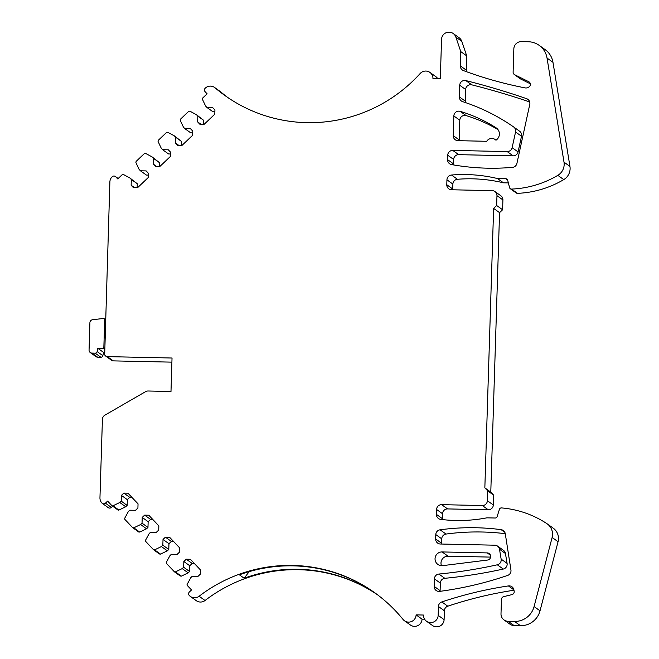 <?xml version="1.0" encoding="UTF-8"?>
<svg xmlns="http://www.w3.org/2000/svg" width="659" height="659" viewBox="0 0 659 659"><rect width="100%" height="100%" fill="white"/><g stroke="black" fill="none" stroke-linecap="round" stroke-linejoin="round"><path stroke-width="0.99" d="M134.527 187.642L131.141 185.22L133.415 187.617L137.574 187.708L148.3 177.493L148.432 173.317L146.166 170.92L140.441 170.796L139.098 169.379L135.894 162.567L136.108 161.43L144.403 153.531L145.548 153.374L152.155 156.949L153.498 158.374L153.316 164.116L155.582 166.513L159.742 166.603L170.467 156.389L170.599 152.213L168.333 149.815L162.608 149.692L161.266 148.267L158.061 141.454L158.275 140.318L166.57 132.426L167.715 132.27L174.322 135.845L175.665 137.27L175.483 143.003L177.749 145.408L181.909 145.491L192.634 135.284L192.766 131.108L190.5 128.711L184.784 128.587L183.441 127.162L180.228 120.35L180.442 119.213L188.738 111.313L189.883 111.157L196.489 114.74L197.832 116.157L197.651 121.899L199.916 124.296L204.076 124.386L214.801 114.172L214.933 109.995L212.668 107.598L206.951 107.475L205.608 106.058L202.395 99.245A0.988 0.98 -54.4 0 1 202.61 98.109L207.115 93.817L205.106 91.683A2.471 2.447 -54.4 0 1 205.229 88.191A7.406 7.331 -54.4 0 1 215.081 87.853A148.662 147.089 -54.4 0 0 224.735 95.398A148.662 147.089 -54.4 0 0 420.178 73.495A7.406 7.331 -54.4 0 1 432.955 78.586L440.311 78.742L441.546 39.383A7.406 7.331 -54.4 0 1 453.211 33.518L459.15 37.777A7.406 7.331 125.6 0 1 461.802 41.36L466.72 55.875L466.275 70.142L460.336 65.884A4.942 4.885 -54.4 0 0 463.491 70.604A395.112 390.935 -54.4 0 0 525.042 87.886A4.942 4.885 -54.4 0 0 529.605 86.37A2.966 2.933 -54.4 0 0 528.782 81.732L529.531 82.276M112.969 505.791L118.908 510.05L125.729 506.763L119.79 502.504L112.969 505.791A0.988 0.98 -54.4 0 1 111.832 505.585L107.606 501.112L105.44 503.163A2.471 2.447 -54.4 0 1 101.997 503.105A7.406 7.331 -54.4 0 1 99.954 497.784L102.425 419.132A4.942 4.885 -54.4 0 1 104.905 415.145L145.573 391.66A4.942 4.885 -54.4 0 1 148.143 391.001L170.986 391.495L172.032 358.018L107.335 356.626A2.966 2.933 -54.4 0 1 104.682 354.764L109.88 181.917A7.406 7.331 -54.4 0 1 112.252 176.686A2.471 2.447 -54.4 0 1 115.704 176.777L117.73 178.927L122.236 174.635A0.988 0.98 -54.4 0 1 123.373 174.478L129.98 178.062L131.322 179.479L131.141 185.22M119.79 502.504L121.215 501.137L121.396 495.403L123.81 493.105L127.97 493.187L138.044 503.855L137.912 508.031L135.499 510.321L129.774 510.206L128.348 511.565L124.716 518.229L124.856 519.374L132.648 527.62L138.72 531.986M132.648 527.62L133.777 527.826L140.598 524.531L142.031 523.172L142.212 517.43L144.626 515.132L148.786 515.223L158.852 525.882L158.72 530.058L156.307 532.357L150.59 532.233L149.156 533.601L145.524 540.265L145.672 541.41L153.456 549.655L159.527 554.021M153.456 549.655L154.593 549.853L161.414 546.566L162.839 545.207L163.02 539.466L165.434 537.167L169.594 537.258L179.668 547.917L179.536 552.094L177.123 554.392L171.406 554.268L169.973 555.628L166.34 562.292L166.488 563.445L174.396 571.798L180.344 576.057M174.273 571.683L175.401 571.888L182.222 568.602L183.655 567.242L183.836 561.501L186.25 559.203L190.41 559.293L200.476 569.953L200.352 574.129L197.939 576.427L192.214 576.304L190.789 577.663L187.156 584.327A0.988 0.98 -54.4 0 0 187.296 585.472L191.53 589.953L189.38 591.996A2.471 2.447 -54.4 0 0 189.29 595.489A7.406 7.331 -54.4 0 0 199.109 596.255A148.662 147.089 -54.4 0 1 374.674 592.696A148.662 147.089 -54.4 0 1 403.02 619.419A7.406 7.331 -54.4 0 0 416.101 614.88L423.457 615.045A7.406 7.331 -54.4 0 0 434.05 621.791A7.406 7.331 -54.4 0 0 438.161 615.358L444.1 619.617L444.38 610.761A4.942 4.885 125.6 0 1 447.774 606.198A395.112 390.935 125.6 0 1 513.971 590.233M504.036 619.938A7.406 7.331 -54.4 0 0 508.122 621.297L514.49 621.437A19.754 19.548 -54.4 0 0 534.087 606.56L552.127 537.464A12.842 12.702 -54.4 0 0 547.275 523.905L553.214 528.156A12.842 12.702 125.6 0 1 558.066 541.723L540.026 610.819A19.754 19.548 125.6 0 1 520.437 625.688L514.061 625.556A7.406 7.331 125.6 0 1 509.975 624.197L504.036 619.938A7.406 7.331 -54.4 0 1 500.997 613.76L501.45 599.443A2.966 2.933 -54.4 0 1 503.715 596.634L511.936 594.624A2.966 2.933 -54.4 0 0 514.152 591.172L513.896 589.821A4.942 4.885 -54.4 0 0 508.402 585.925A395.112 390.935 -54.4 0 0 441.827 601.939A4.942 4.885 -54.4 0 0 438.441 606.502L438.161 615.358M547.275 523.905A12.842 12.702 -54.4 0 0 546.879 523.633A98.776 97.73 -54.4 0 0 501.499 507.916A1.977 1.952 -54.4 0 0 499.448 509.292L497.108 516.631A1.977 1.952 -54.4 0 1 495.181 518.015L486.844 517.842A148.168 146.603 -54.4 0 1 440.673 519.374A4.942 4.885 -54.4 0 1 436.431 514.391L436.579 509.473A4.942 4.885 -54.4 0 1 441.637 504.654L482.322 505.535A4.942 4.885 -54.4 0 0 487.38 500.716L493.319 504.975A4.942 4.885 125.6 0 1 488.27 509.786L447.576 508.913L441.637 504.654M530.347 83.817L520.676 79.006A2.966 2.933 125.6 0 1 520.272 78.767L514.333 74.516A2.966 2.933 -54.4 0 1 513.114 72.037L513.847 48.824A7.406 7.331 -54.4 0 1 521.434 41.599L528.296 41.748A19.754 19.548 -54.4 0 1 547.036 58.058L564.005 162.155A12.842 12.702 -54.4 0 1 557.827 175.343A98.776 97.73 -54.4 0 1 511.524 189.084A1.977 1.952 -54.4 0 1 509.564 187.617L507.677 180.195A1.977 1.952 -54.4 0 0 505.84 178.729L497.504 178.548A148.168 146.603 -54.4 0 0 451.497 175.022A4.942 4.885 -54.4 0 0 446.942 179.816L446.786 184.742A4.942 4.885 -54.4 0 0 451.53 189.767L492.224 190.64A4.942 4.885 -54.4 0 1 496.968 195.665L496.655 205.509L493.624 208.401L484.843 487.858L487.693 490.873L487.38 500.716M514.333 74.516A2.966 2.933 -54.4 0 0 514.728 74.755L528.782 81.732M453.211 33.518A7.406 7.331 -54.4 0 1 455.863 37.102L460.781 51.616L460.336 65.884M487.512 560.051A3.592 3.559 -54.4 0 0 489.2 553.568A3.592 3.559 -54.4 0 0 487.223 552.909L442.115 551.937A6.903 6.829 -54.4 0 0 437.873 564.425A6.903 6.829 -54.4 0 0 442.675 565.644L487.512 560.051M497.537 546.097A4.942 4.885 -54.4 0 1 499.497 549.244L501.145 559.129A4.942 4.885 -54.4 0 1 497.323 564.796A493.896 488.665 -54.4 0 1 438.878 574.047A4.942 4.885 -54.4 0 0 434.405 578.841L434.166 586.395A4.942 4.885 -54.4 0 0 439.66 591.378A354.015 350.267 -54.4 0 0 507.636 575.422A4.942 4.885 -54.4 0 0 510.939 569.953L505.28 533.724A4.942 4.885 -54.4 0 0 501.12 529.655A232.413 229.95 -54.4 0 0 440.08 529.811A4.942 4.885 -54.4 0 0 435.788 534.581L435.657 538.988A4.942 4.885 -54.4 0 0 440.401 544.013L494.81 545.191A4.942 4.885 -54.4 0 1 497.537 546.097L503.476 550.347A4.942 4.885 125.6 0 1 505.437 553.502L507.092 563.387A4.942 4.885 125.6 0 1 503.262 569.055A493.896 488.665 125.6 0 1 471.498 574.977A493.896 488.665 125.6 0 1 444.825 578.305A4.942 4.885 125.6 0 0 440.344 583.1L440.105 590.653A4.942 4.885 125.6 0 0 440.13 591.321M526.632 98.685A746.878 738.97 -54.4 0 0 465.864 80.596A4.942 4.885 -54.4 0 0 459.727 85.266L459.356 96.881A4.942 4.885 -54.4 0 0 462.709 101.667A197.56 195.468 -54.4 0 1 513.6 126.923A4.942 4.885 -54.4 0 1 513.649 126.965L519.589 131.215A4.942 4.885 125.6 0 1 521.508 136.24L518.073 151.924A4.942 4.885 125.6 0 1 513.122 155.837L458.713 154.659L452.774 150.409A4.942 4.885 -54.4 0 0 447.716 155.219L447.576 159.626A4.942 4.885 -54.4 0 0 451.563 164.577A232.413 229.95 -54.4 0 0 512.504 167.361A4.942 4.885 -54.4 0 0 516.911 163.465L529.778 104.344A4.942 4.885 -54.4 0 0 526.632 98.685L528.872 100.292M513.649 126.965A4.942 4.885 -54.4 0 1 515.56 131.989L512.125 147.665A4.942 4.885 -54.4 0 1 507.183 151.578L452.774 150.409M495.164 139.535A5.923 5.865 -54.4 0 1 495.963 140.219A7.406 7.331 -54.4 0 0 496.021 127.772A148.168 146.603 -54.4 0 0 460.213 111.355A4.942 4.885 -54.4 0 0 453.853 115.968L453.235 135.647A4.942 4.885 -54.4 0 0 457.98 140.672L486.713 141.29A5.923 5.865 -54.4 0 1 495.164 139.535L496.046 140.169M129.98 178.062L137.27 183.737L137.146 187.7M140.441 170.796L146.389 175.055L148.374 175.096M159.313 166.595L159.437 162.633L152.155 156.949M162.608 149.692L168.556 153.951L170.541 153.992M181.48 145.482L181.604 141.52L174.322 135.845M184.784 128.587L190.723 132.838L192.708 132.887M203.647 124.378L203.771 120.416L196.489 114.74M214.875 111.775L212.89 111.733L206.951 107.475M214.603 87.474L220.543 91.733A7.406 7.331 125.6 0 1 221.029 92.112L215.081 87.853M227.734 97.491A148.662 147.089 125.6 0 1 221.029 92.112M429.915 72.408L435.854 76.666A7.406 7.331 125.6 0 1 437.765 78.693M466.473 71.707A4.942 4.885 125.6 0 1 466.275 70.142M539.186 45.364L545.125 49.623A19.754 19.548 125.6 0 1 552.975 62.317L569.944 166.414A12.842 12.702 125.6 0 1 563.766 179.602A98.776 97.73 125.6 0 1 517.463 193.342A1.977 1.952 125.6 0 1 516.252 192.98L510.313 188.721M508.369 182.905L503.451 182.807A148.168 146.603 125.6 0 0 457.437 179.281L451.497 175.022M452.766 189.792A4.942 4.885 125.6 0 1 452.725 189.001L452.881 184.075A4.942 4.885 125.6 0 1 457.437 179.281M494.942 191.547L500.881 195.805A4.942 4.885 125.6 0 1 502.908 199.924L502.603 209.768L499.563 212.651L490.782 492.116L493.632 495.131L493.319 504.975M442.428 519.589A4.942 4.885 125.6 0 1 442.37 518.649L442.527 513.723A4.942 4.885 125.6 0 1 447.576 508.913M444.1 619.617A7.406 7.331 125.6 0 1 432.436 625.482L426.488 621.223M404.437 620.745L410.376 625.004A7.406 7.331 125.6 0 0 422.04 619.139L424.577 619.196M190.36 596.428L196.3 600.687A7.406 7.331 125.6 0 0 205.048 600.506A148.662 147.089 125.6 0 1 377.615 594.863M180.212 575.941L181.349 576.147L188.169 572.86L189.594 571.493L189.776 565.76L192.189 563.461L194.389 563.503M159.404 553.906L160.532 554.112L167.353 550.825L168.786 549.466L168.968 543.724L171.381 541.426L173.581 541.476M138.588 531.879L139.716 532.077L146.537 528.79L147.97 527.431L148.151 521.689L150.565 519.391L152.764 519.44M131.948 497.405L129.749 497.356L123.81 493.105M125.729 506.763L127.162 505.395L127.335 499.654L129.749 497.356M118.908 510.05A0.988 0.98 125.6 0 1 117.912 509.967L111.972 505.708M105.44 503.163L111.387 507.422L112.664 506.203M111.387 507.422A2.471 2.447 125.6 0 1 108.265 507.652L102.326 503.394M171.908 362.145L113.274 360.885A2.966 2.933 125.6 0 1 111.643 360.341L105.695 356.082M453.598 164.939A4.942 4.885 125.6 0 1 453.516 163.885L453.656 159.478A4.942 4.885 125.6 0 1 458.713 154.659M459.727 85.266L465.666 89.517A4.942 4.885 125.6 0 1 471.803 84.846A746.878 738.97 125.6 0 1 529.712 101.964M465.666 89.517L465.303 101.14L459.356 96.881M465.468 102.59A4.942 4.885 125.6 0 1 465.303 101.14M441.472 565.686A6.903 6.829 125.6 0 1 448.054 556.196L490.625 557.102M435.788 534.581L441.736 538.84A4.942 4.885 125.6 0 1 446.028 534.062A232.413 229.95 125.6 0 1 505.272 533.683M441.736 538.84L441.596 543.247A4.942 4.885 125.6 0 0 441.637 544.046M453.853 115.968L459.793 120.218A4.942 4.885 125.6 0 1 466.16 115.613A148.168 146.603 125.6 0 1 485.699 123.101A148.168 146.603 125.6 0 1 497.957 129.576M459.793 120.218L459.175 139.897L453.235 135.647M459.216 140.697A4.942 4.885 125.6 0 1 459.175 139.897M137.27 183.737L131.322 179.479M121.215 501.137L127.162 505.395M127.335 499.654L121.396 495.403M146.537 528.79L140.598 524.531M147.97 527.431L142.031 523.172M148.151 521.689L142.212 517.43M150.565 519.391L144.626 515.132M167.353 550.825L161.414 546.566M168.786 549.466L162.839 545.207M168.968 543.724L163.02 539.466M171.381 541.426L165.434 537.167M188.169 572.86L182.222 568.602M189.594 571.493L183.655 567.242M189.776 565.76L183.836 561.501M192.189 563.461L186.25 559.203M374.963 592.902A148.662 147.089 -54.4 0 0 239.398 574.829L244.176 578.248A148.662 147.089 -54.4 0 1 377.327 594.64M422.04 619.139L416.101 614.88M493.632 495.131L487.693 490.873M490.782 492.116L484.843 487.858M499.563 212.651L493.624 208.401M502.603 209.768L496.655 205.509M497.504 178.548L503.451 182.807M466.72 55.875L460.781 51.616M201.036 124.32L197.651 121.899M203.771 120.416L197.832 116.157M178.861 145.425L175.483 143.003M181.604 141.52L175.665 137.27M156.694 166.538L153.316 164.116M159.437 162.633L153.498 158.374M249.176 571.633L244.176 578.248M105.572 318.931L104.896 319.005M105.201 319.228L103.644 318.429L92.54 319.747A2.966 2.933 -54.4 0 0 89.912 322.622L89.056 350.077A2.966 2.933 -54.4 0 0 91.898 353.092L97.606 357.178L100.868 357.252A1.977 1.952 -54.4 0 0 102.845 355.671L103.529 352.384L104.517 352.408M104.517 319.055L105.605 320.052M90.267 352.549L95.975 356.643A2.966 2.933 -54.4 0 0 97.606 357.178M103.644 318.429L104.732 319.426L103.817 348.422L97.82 348.298L97.137 351.577L102.845 355.671M97.137 351.577A1.977 1.952 -54.4 0 1 95.16 353.166L91.898 353.092M104.624 349.006L103.817 348.422M103.529 352.384L97.82 348.298M107.335 356.626L113.274 360.885M139.716 532.077L133.777 527.826M160.532 554.112L154.593 549.853M181.349 576.147L175.401 571.888M205.048 600.506L199.109 596.255M444.38 610.761L438.441 606.502M447.774 606.198L441.827 601.939M513.905 589.871L508.402 585.925M514.061 625.556L508.122 621.297M514.49 621.437L520.437 625.688M534.087 606.56L540.026 610.819M552.127 537.464L558.066 541.723M442.37 518.649L436.431 514.391M442.527 513.723L436.579 509.473M482.322 505.535L488.27 509.786M496.968 195.665L502.908 199.924M446.786 184.742L452.725 189.001M452.881 184.075L446.942 179.816M505.84 178.729L507.619 180.006M511.524 189.084L517.463 193.342M557.827 175.343L563.766 179.602M564.005 162.155L569.944 166.414M547.036 58.058L552.975 62.317M520.676 79.006L514.728 74.755M455.863 37.102L461.802 41.36M118.142 178.531L115.704 176.777M487.223 552.901L490.461 555.224M442.115 551.937L448.054 556.196M440.08 529.811L446.028 534.062M501.12 529.655L504.835 532.315M434.166 586.395L440.105 590.653M434.405 578.841L440.344 583.1M438.878 574.047L444.825 578.305M497.323 564.796L503.262 569.055M501.145 559.129L507.092 563.387M499.497 549.244L505.437 553.502M435.657 538.988L441.596 543.247M465.864 80.596L471.803 84.846M453.516 163.885L447.576 159.626M453.656 159.478L447.716 155.219M507.183 151.578L513.122 155.837M512.125 147.665L518.073 151.924M515.56 131.989L521.508 136.24M460.213 111.355L466.16 115.613M496.021 127.772L496.672 128.241M104.732 319.426L105.539 320.002M95.16 353.166L100.868 357.252M118.175 178.498L115.35 176.472"/></g></svg>
